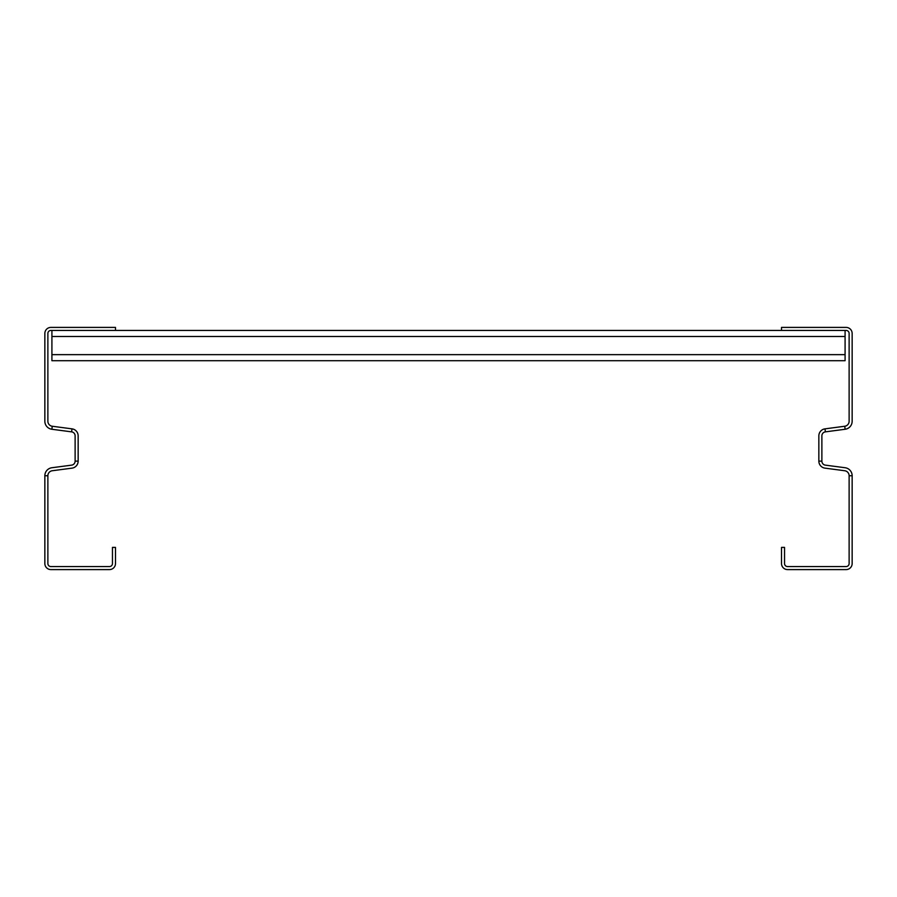 <?xml version="1.0" encoding="UTF-8"?>
<svg xmlns="http://www.w3.org/2000/svg" width="897" height="897" viewBox="0 0 897 897"><rect width="100%" height="100%" fill="white"/><g stroke="black" fill="none" stroke-linecap="round" stroke-linejoin="round"><path stroke-width="1.35" d="M852.15 475.746A8.073 8.073 0 0 0 845.131 467.741L825.386 465.139A4.037 4.037 0 0 1 821.876 461.136L821.876 435.864A4.037 4.037 0 0 1 825.386 431.861L845.131 429.259A8.073 8.073 0 0 0 852.15 421.254L852.15 333.46A6.055 6.055 0 0 0 846.095 327.405L781.511 327.405L781.511 330.432L846.095 330.432A3.027 3.027 0 0 1 849.123 333.46L849.123 421.254A5.046 5.046 0 0 1 844.739 426.254L824.993 428.856A7.064 7.064 0 0 0 818.849 435.864L818.849 461.136A7.064 7.064 0 0 0 824.993 468.144L844.739 470.746A5.046 5.046 0 0 1 849.123 475.746L849.123 563.54A3.027 3.027 0 0 1 846.095 566.568L787.566 566.568A3.027 3.027 0 0 1 784.539 563.54L784.539 547.394L781.511 547.394L781.511 563.54A6.055 6.055 0 0 0 787.566 569.595L846.095 569.595A6.055 6.055 0 0 0 852.15 563.54L852.15 475.746L849.123 475.746M75.124 461.136L78.151 461.136A7.064 7.064 0 0 1 72.007 468.144L52.261 470.746A5.046 5.046 0 0 0 47.877 475.746L47.877 563.54A3.027 3.027 0 0 0 50.905 566.568L109.434 566.568A3.027 3.027 0 0 0 112.461 563.54L112.461 547.394L115.489 547.394L115.489 563.54A6.055 6.055 0 0 1 109.434 569.595L50.905 569.595A6.055 6.055 0 0 1 44.85 563.54L44.85 475.746A8.073 8.073 0 0 1 51.869 467.741L71.614 465.139A4.037 4.037 0 0 0 75.124 461.136L75.124 435.864A4.037 4.037 0 0 0 71.614 431.861L51.869 429.259A8.073 8.073 0 0 1 44.85 421.254L44.85 333.46A6.055 6.055 0 0 1 50.905 327.405L115.489 327.405L115.489 330.432L781.511 330.432M78.151 461.136L78.151 435.864A7.064 7.064 0 0 0 72.007 428.856L52.261 426.254A5.046 5.046 0 0 1 47.877 421.254L47.877 333.46A3.027 3.027 0 0 1 50.905 330.432L115.489 330.432M51.914 330.432L51.914 360.706L845.086 360.706L845.086 330.432M845.131 429.259L844.739 426.254M825.386 431.861L824.993 428.856M821.876 461.136L818.849 461.136M44.85 475.746L47.877 475.746M51.869 429.259L52.261 426.254M71.614 431.861L72.007 428.856M51.914 354.651L845.086 354.651M51.914 336.487L845.086 336.487"/></g></svg>
